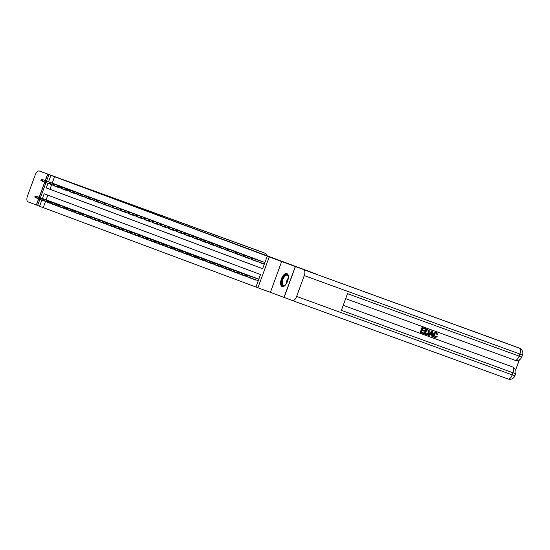 <?xml version="1.0" encoding="UTF-8"?>
<svg xmlns="http://www.w3.org/2000/svg" width="550" height="550" viewBox="0 0 550 550"><rect width="100%" height="100%" fill="white"/><g stroke="black" fill="none" stroke-linecap="round" stroke-linejoin="round"><path stroke-width="0.82" d="M183.232 224.551L164.828 217.814L183.232 224.551M286.859 273.543A6.93 3.307 -70 0 0 286.846 273.536A6.93 3.307 -70 0 0 281.38 278.905A6.93 3.307 -70 0 0 282.102 286.55A6.93 3.307 -70 0 0 282.116 286.557A6.93 3.307 -70 0 0 287.581 281.188A6.93 3.307 -70 0 0 286.859 273.543M196.405 229.508L182.387 224.366L196.405 229.508M514.869 375.815L515.632 373.732A5.328 5.328 0 0 0 512.49 366.905A5.328 4.682 110.5 0 0 512.462 366.898L343.234 305.326L512.462 366.898A5.328 2.544 110 0 1 513.013 372.79L512.249 374.873L514.869 375.815A5.328 5.328 0 0 1 508.042 378.991A5.328 2.544 110 0 1 508.035 378.984L292.421 300.548A5.328 2.544 -70 0 0 296.622 296.429L512.249 374.873A5.328 2.544 110 0 1 508.042 378.991L292.428 300.548A5.328 2.544 -70 0 0 292.421 300.548L283.993 297.399L295.288 266.544L315.411 273.756L47.761 174.157L270.903 257.531L267.238 256.19L269.225 256.933L257.929 287.788L255.942 287.052L260.521 274.539L44.158 193.779L42.439 198.474M295.288 266.544L269.225 256.933M189.028 226.717L170.266 219.842L189.028 226.717M190.822 227.377L176.234 222.069L190.822 227.377M47.761 174.157L45.382 180.647M44.832 182.153L39.284 197.326M38.727 198.832L36.465 205.012L37.634 205.446M257.654 280.782L258.17 280.968L257.757 280.5M256.169 279.923L253.688 279.297L256.073 280.17M252.182 278.472L249.714 277.819L252.106 278.685M248.201 277.028L245.747 276.334L248.139 277.207M244.234 275.543L241.78 274.856L244.166 275.722M240.261 274.065L237.806 273.371L240.199 274.244M236.218 272.779L233.839 271.893L236.294 272.58M232.32 271.102L229.866 270.407L232.258 271.281M228.278 269.816L225.899 268.929L228.353 269.617M224.379 268.132L221.925 267.444L224.317 268.317M220.413 266.654L217.958 265.966L220.344 266.832M216.439 265.169L213.984 264.481L216.377 265.354M212.472 263.691L210.018 263.003L212.403 263.869M208.505 262.206L206.044 261.518L208.436 262.384M204.531 260.728L202.077 260.033L204.469 260.906M200.564 259.243L198.11 258.555L200.496 259.421M196.522 257.964L194.136 257.07L196.591 257.764M192.624 256.279L190.169 255.592L192.555 256.458M188.581 255.001L186.196 254.107L188.65 254.801M184.683 253.316L182.229 252.629L184.614 253.495M180.709 251.838L178.255 251.144L180.647 252.017M176.742 250.353L174.288 249.666L176.674 250.532M172.769 248.875L170.314 248.181L172.707 249.054M168.802 247.39L166.347 246.702L168.733 247.569M164.759 246.104L162.374 245.218L164.835 245.905M160.792 244.626L158.407 243.739L160.861 244.427M156.819 243.141L154.44 242.254L156.894 242.942M152.852 241.663L150.466 240.776L152.921 241.464M148.954 239.979L146.499 239.291L148.885 240.157M144.98 238.501L142.526 237.806L144.918 238.679M141.013 237.016L138.559 236.328L140.944 237.194M137.039 235.538L134.585 234.843L136.978 235.716M133.072 234.053L130.618 233.365L133.004 234.231M129.106 232.574L126.644 231.88L129.037 232.753M125.056 231.289L122.677 230.402L125.132 231.089M121.089 229.811L118.711 228.917L121.165 229.611M117.123 228.326L114.737 227.439L117.191 228.126M113.149 226.841L110.77 225.954L113.224 226.641M109.251 225.163L106.796 224.476L109.189 225.342M105.284 223.678L102.829 222.991L105.215 223.857M101.31 222.2L98.856 221.512L101.248 222.379M97.343 220.715L94.889 220.028L97.274 220.894M93.369 219.237L90.915 218.542L93.308 219.416M89.327 217.951L86.948 217.064L89.402 217.752M85.36 216.473L82.974 215.579L85.436 216.274M81.386 214.988L79.008 214.101L81.462 214.789M77.419 213.51L75.041 212.616L77.495 213.311M73.521 211.826L71.067 211.138L73.459 212.004M69.554 210.347L67.1 209.653L69.486 210.526M65.581 208.863L63.126 208.175L65.519 209.041M61.614 207.377L59.159 206.69L61.545 207.563M57.64 205.899L55.186 205.212L57.578 206.078M53.597 204.614L51.219 203.727L53.673 204.414M56.382 184.683L54.003 183.782M60.349 186.161L57.977 185.261M64.323 187.646L61.944 186.746M68.289 189.131L65.917 188.224M72.263 190.609L69.884 189.709M76.23 192.094L73.858 191.187M80.204 193.572L77.825 192.672M84.184 195.023L81.792 194.15M88.151 196.501L85.766 195.635M92.111 198.021L89.733 197.12M96.085 199.499L93.706 198.598M100.052 200.984L97.673 200.083M104.019 202.462L101.647 201.561M107.993 203.947L105.614 203.046M111.959 205.425L109.588 204.524M115.933 206.91L113.554 206.009M119.914 208.361L117.521 207.488M123.881 209.839L121.495 208.972M127.841 211.358L125.462 210.451M131.814 212.836L129.436 211.936M135.781 214.321L133.403 213.414M139.755 215.799L137.376 214.899M143.722 217.284L141.343 216.384M147.689 218.762L145.317 217.862M151.662 220.248L149.284 219.347M155.629 221.726L153.257 220.825M159.617 223.176L157.224 222.31M163.57 224.689L161.191 223.788M167.544 226.174L165.165 225.273M171.511 227.659L169.132 226.751M175.484 229.137L173.106 228.236M179.451 230.622L177.072 229.714M183.418 232.1L181.046 231.199M187.392 233.585L185.013 232.678M191.359 235.063L188.987 234.163M195.333 236.548L192.954 235.641M199.313 237.992L196.928 237.126M203.273 239.511L200.894 238.611M207.24 240.989L204.861 240.089M211.214 242.474L208.835 241.574M215.181 243.952L212.802 243.052M219.154 245.438L216.776 244.537M223.121 246.916L220.742 246.015M227.088 248.401L224.716 247.5M231.076 249.851L228.683 248.978M235.029 251.364L232.657 250.463M239.002 252.849L236.624 251.941M242.969 254.327L240.597 253.426M246.943 255.812L244.564 254.904M250.91 257.29L248.531 256.389M254.884 258.775L252.505 257.874M258.851 260.253L256.472 259.353M262.824 261.738L260.446 260.837M54.539 176.77L52.216 183.129M51.638 184.704L49.961 189.276L262.673 268.675M53.426 185.371L55.804 186.258M72.277 190.575L57.963 185.371L58.671 185.639L58.128 187.137L57.324 187.048L59.778 187.736M61.359 188.334L63.745 189.221M80.218 193.538L65.897 188.334L66.612 188.602L66.062 190.101L65.264 190.011L67.719 190.699M69.3 191.297L71.686 192.184M73.274 192.782L75.659 193.662M77.241 194.26L79.626 195.147M81.214 195.745L83.593 196.632M85.181 197.223L87.567 198.11M89.203 197.416L88.804 197.271L88.495 198.103L88.894 198.254L89.203 197.416L90.434 197.491L104.032 202.434L89.719 197.223L90.434 197.491L89.884 198.99L89.079 198.901L91.534 199.595M93.122 200.193L95.507 201.073M97.137 200.379L96.745 200.234L96.436 201.066L96.834 201.218L97.137 200.379L98.374 200.454L111.973 205.404L97.659 200.186L98.374 200.454L97.824 201.953L97.02 201.864L99.474 202.558M101.062 203.156L103.448 204.036M105.029 204.634L107.415 205.521M109.003 206.119L111.389 206.999M112.97 207.597L115.356 208.484M116.944 209.083L119.329 209.962M120.911 210.561L123.296 211.447M124.933 210.753L124.534 210.609L124.224 211.441L124.623 211.585L124.933 210.753L126.163 210.829L139.762 215.772L125.448 210.561L126.163 210.829L125.613 212.327L124.809 212.238L127.263 212.926M128.851 213.524L131.237 214.411M132.866 213.716L132.474 213.572L132.165 214.404L132.564 214.555L132.866 213.716L134.104 213.792L147.703 218.735L133.389 213.524L134.104 213.792L133.554 215.291L132.749 215.201L135.204 215.896M136.792 216.487L139.178 217.374M140.807 216.679L140.415 216.535L140.106 217.367L140.504 217.518L140.807 216.679L142.044 216.755L155.643 221.698L141.329 216.487L142.044 216.755L141.494 218.254L140.69 218.164L143.144 218.859M144.733 219.457L147.118 220.337M148.699 220.935L151.085 221.822M152.673 222.42L155.059 223.3M156.64 223.898L159.026 224.785M160.614 225.383L162.993 226.263M164.629 225.576L164.23 225.424L163.928 226.256L164.326 226.407L164.629 225.576L165.866 225.644L179.458 230.594L165.151 225.376L165.866 225.644L165.316 227.143L164.512 227.061L166.966 227.748M168.554 228.346L170.933 229.226M172.569 228.539L172.171 228.387L171.868 229.219L172.267 229.371L172.569 228.539L173.807 228.607L187.399 233.558L173.092 228.339L173.807 228.607L173.257 230.113L172.453 230.024L174.907 230.711M176.495 231.309L178.874 232.189M180.462 232.788L182.847 233.674M184.429 234.272L186.814 235.159M188.403 235.751L190.788 236.637M192.369 237.236L194.755 238.123M196.391 237.428L195.992 237.277L195.69 238.116L196.082 238.26L196.391 237.428L197.622 237.497L211.221 242.447L196.907 237.236L197.622 237.497L197.072 239.002L196.268 238.913L198.729 239.601M200.31 240.199L202.696 241.086M204.332 240.391L203.933 240.24L203.631 241.079L204.022 241.223L204.332 240.391L205.562 240.46L219.161 245.41L204.847 240.199L205.562 240.46L205.012 241.966L204.208 241.876L206.663 242.564M208.251 243.162L210.636 244.049M212.272 243.354L211.874 243.203L211.564 244.042L211.963 244.186L212.272 243.354L213.503 243.43L227.102 248.373L212.788 243.162L213.503 243.43L212.953 244.929L212.149 244.839L214.603 245.527M216.191 246.125L218.577 247.012M220.165 247.61L222.544 248.49M224.132 249.088L226.518 249.975M228.099 250.573L230.484 251.453M232.072 252.051L234.458 252.938M236.087 252.244L235.696 252.099L235.386 252.931L235.785 253.083L236.087 252.244L237.325 252.319L250.924 257.262L236.61 252.051L237.325 252.319L236.775 253.818L235.971 253.729L238.425 254.416M240.013 255.014L242.399 255.901M244.028 255.207L243.629 255.062L243.327 255.894L243.726 256.046L244.028 255.207L245.266 255.282L258.864 260.226L244.551 255.014L245.266 255.282L244.716 256.781L243.911 256.692L246.366 257.386M247.954 257.984L250.333 258.864M264.928 262.501L252.491 257.978L253.206 258.246L252.656 259.744L251.852 259.655L254.306 260.349M255.901 260.927L258.287 261.793M259.882 262.377L262.268 263.244M263.863 263.821L264.275 264.296M264.413 262.316L265.038 262.212M45.533 201.383L43.251 207.625L255.956 287.018M47.816 195.147L46.111 199.808M46.97 200.613L46.667 201.444L47.059 201.596L47.369 200.764L46.97 200.613L48.599 200.833L48.049 202.331L47.245 202.249L49.699 202.936M47.898 200.461L50.277 201.362M51.872 201.939L54.251 202.847M55.839 203.424L58.218 204.325M59.812 204.903L62.191 205.81M63.779 206.387L66.158 207.288M67.753 207.866L56.54 203.796L55.99 205.301L59.194 206.463M71.72 209.351L60.514 205.281L59.964 206.779L63.161 207.941M75.041 212.616L79.042 213.874M75.694 210.836L78.066 211.736M79.661 212.314L82.039 213.214M82.974 215.579L86.983 216.837M83.634 213.799L86.006 214.699M87.601 215.277L89.98 216.178M91.568 216.762L93.947 217.663M95.542 218.24L97.921 219.141M99.509 219.725L101.887 220.626M103.483 221.203L92.269 217.133L91.719 218.632L94.923 219.801M107.449 222.688L96.243 218.618L95.693 220.117L98.89 221.279M111.423 224.166L113.795 225.074M114.737 227.439L118.738 228.69M115.39 225.651L117.769 226.552M119.364 227.129L121.736 228.037M122.677 230.402L126.679 231.653M123.331 228.614L125.709 229.515M127.297 230.093L129.676 231M131.271 231.577L133.65 232.478M135.238 233.062L137.617 233.963M139.212 234.541L141.591 235.441M143.179 236.026L145.558 236.926M146.499 239.291L150.501 240.542M147.153 237.504L135.939 233.434L135.389 234.933L138.593 236.101M151.119 238.989L153.498 239.889M154.44 242.254L158.441 243.506M155.093 240.467L157.465 241.374M159.06 241.952L161.439 242.853M162.374 245.218L166.382 246.469M163.034 243.43L165.406 244.337M167.001 244.915L169.379 245.816M170.968 246.393L173.346 247.301M174.941 247.878L177.32 248.779M178.908 249.356L167.702 245.286L167.152 246.792L170.349 247.954M182.882 250.841L185.261 251.742M186.196 254.107L190.204 255.365M186.849 252.326L189.228 253.227M190.822 253.804L193.194 254.705M194.136 257.07L198.144 258.328M194.789 255.289L197.168 256.19M198.763 256.768L201.135 257.668M202.73 258.252L205.109 259.153M206.704 259.731L209.076 260.631M210.671 261.216L213.049 262.116M214.637 262.694L217.016 263.601M218.611 264.179L207.398 260.109L206.848 261.607L210.052 262.769M222.578 265.657L224.957 266.564M225.899 268.929L229.9 270.181M226.552 267.142L228.931 268.043M230.519 268.62L232.897 269.528M233.839 271.893L237.841 273.144M234.492 270.105L236.864 271.006M238.459 271.59L240.838 272.491M242.433 273.068L244.805 273.969M246.4 274.553L248.779 275.454M250.374 276.031L252.746 276.932M254.341 277.516L243.127 273.439L242.577 274.945L245.781 276.107M258.308 278.994L258.933 278.891M281.689 261.47L270.401 292.325L283.993 297.399M270.401 292.325L257.929 287.788M43.251 207.625L37.599 205.549L39.889 199.286M47.981 183.336L46.296 187.942L262.659 268.702L267.238 256.19M50.875 175.436L48.544 181.796M40.453 197.752L45.994 182.607M46.557 181.067L48.888 174.694M41.876 200.014L39.579 206.291M49.961 189.276L46.296 187.942M47.245 202.249L49.638 203.115M53.35 185.563L55.742 186.436M57.324 187.048L59.709 187.914M61.291 188.533L63.683 189.399M65.264 190.011L67.65 190.884M69.231 191.496L71.624 192.363M73.198 192.974L75.591 193.847M77.172 194.459L79.558 195.326M81.139 195.938L83.531 196.811M85.112 197.423L87.498 198.289M89.079 198.901L91.472 199.774M93.053 200.386L95.439 201.252M97.02 201.864L99.412 202.737M100.994 203.349L103.379 204.215M104.961 204.827L107.353 205.7M108.934 206.312L111.32 207.178M112.901 207.797L115.294 208.663M116.868 209.275L119.261 210.148M120.842 210.76L123.228 211.626M124.809 212.238L127.201 213.111M128.782 213.723L131.168 214.589M132.749 215.201L135.142 216.074M136.723 216.686L139.109 217.553M140.69 218.164L143.083 219.038M144.664 219.649L147.049 220.516M148.631 221.127L151.023 222.001M152.597 222.613L154.99 223.479M156.571 224.091L158.957 224.964M160.538 225.576L162.931 226.442M164.512 227.061L166.897 227.927M168.479 228.539L170.871 229.405M172.453 230.024L174.838 230.89M176.419 231.502L178.812 232.375M180.393 232.987L182.779 233.853M184.36 234.465L186.752 235.338M188.334 235.95L190.719 236.816M192.301 237.428L194.693 238.301M196.268 238.913L198.66 239.779M200.241 240.391L202.627 241.264M204.208 241.876L206.601 242.742M208.182 243.354L210.567 244.228M212.149 244.839L214.541 245.706M216.123 246.317L218.508 247.191M220.089 247.803L222.482 248.669M224.063 249.288L226.449 250.154M228.03 250.766L230.423 251.639M232.004 252.251L234.389 253.117M235.971 253.729L238.363 254.602M239.938 255.214L242.33 256.08M243.911 256.692L246.297 257.565M247.878 258.177L250.271 259.043M251.852 259.655L254.238 260.528M255.819 261.14L258.211 262.006M259.793 262.618L262.178 263.491M263.759 264.103L264.275 264.289M184.181 224.909L171.731 220.378L184.181 224.909M190.094 227.136L184.573 225.108L190.094 227.136M35.062 196.164L34.753 197.003L35.152 197.147L35.454 196.316L35.062 196.164L36.692 196.391L36.142 197.89L39.339 199.052M35.454 196.316L50.291 201.334L35.977 196.123M35.152 197.147L36.142 197.89L34.753 197.003M41.559 179.637L41.161 179.486L40.858 180.324L41.257 180.469L41.559 179.637L42.797 179.706L42.082 179.444L56.396 184.649M56.389 184.656L42.797 179.706L42.247 181.211L45.444 182.373M41.257 180.469L42.247 181.211L40.858 180.324M42.082 179.444L41.161 179.486M285.299 285.141A5.995 2.86 110 0 1 284.804 285.526A5.995 2.86 110 0 1 284.625 285.636A5.995 2.86 110 0 1 281.717 282.212A5.995 2.86 110 0 1 285.512 274.883A5.995 2.86 110 0 1 288.248 276.059A5.995 2.86 110 0 1 288.379 276.671M288.31 276.293A5.548 2.647 -70 0 0 287.334 275.179A5.548 2.647 -70 0 0 285.849 275.419A5.548 2.647 -70 0 0 282.542 280.857A5.548 2.647 -70 0 0 283.539 285.608A5.548 2.647 -70 0 0 285.003 285.381M287.231 273.735A6.882 3.286 -70 0 0 285.581 274.093A6.882 3.286 -70 0 0 281.524 280.637A6.882 3.286 -70 0 0 282.528 286.646M47.637 174.109L264.158 252.89A5.328 4.682 110.5 0 0 264.158 252.89L39.346 171.016L47.637 174.109L45.265 180.599M39.346 171.016A5.328 2.544 -70 0 0 39.332 171.009A5.328 2.544 -70 0 0 35.131 175.127L27.5 195.979A5.328 2.544 -70 0 0 28.05 201.871L36.465 205.012M44.715 182.105L39.16 197.278M38.61 198.784L36.348 204.964M266.778 255.606A5.328 4.682 110.5 0 0 264.186 252.897L255.001 249.466A5.328 4.682 -69.5 0 1 255.028 249.48M434.706 337.074L436.397 336.27L437.277 336.779L434.555 337.673C433.256 337.047 432.891 335.933 433.469 334.331C434.06 332.805 435.043 332.207 436.418 332.537L437.903 334.73L436.906 334.538L436.178 333.107M428.416 335.369L431.681 330.887L432.699 331.258L432.609 336.896L431.956 336.662L432.018 334.936L430.141 334.256L429.076 335.61L428.416 335.369L431.998 331.004L432.699 331.258M431.956 336.662L431.702 334.819M420.241 332.393L422.07 327.387L425.494 328.639L425.281 329.216L422.799 328.316L422.235 329.849L424.545 330.694L424.339 331.272L422.022 330.426L421.389 332.159L423.981 333.107L423.775 333.685L420.241 332.393M515.618 370.033L519.344 359.865M424.621 333.988L426.449 328.989L429.213 330.481L429.158 332.778C428.574 334.379 427.591 334.971 426.195 334.565L424.304 333.871L426.133 328.866L427.763 329.464M296.622 296.429L304.253 275.577A5.328 2.544 -70 0 0 303.703 269.686L510.139 344.699A5.328 4.682 -69.5 0 1 510.166 344.712A5.328 4.682 -69.5 0 1 510.201 344.726M303.703 269.686L519.331 348.129A5.328 2.544 110 0 1 519.881 354.021L519.118 356.111L347.497 293.673L341.392 310.351L515.632 373.732M284.116 297.447L295.405 266.592M421.389 332.159L423.981 333.107M422.235 329.849L424.545 330.694M420.558 332.516L422.07 327.387M422.386 327.511L425.494 328.639M425.453 333.637L427.529 333.994L428.539 332.537L428.443 330.481L426.862 329.787L425.453 333.637L427.212 333.877L428.223 332.42L428.127 330.364L427.433 329.993M431.496 332.523L430.54 333.747L432.039 334.29L432.135 331.712L431.496 332.523M430.54 333.74L431.723 334.173L431.819 331.588M437.229 334.654L436.494 333.224L434.404 334.668L435.022 337.198L436.721 336.394M434.871 337.796C433.572 337.164 433.207 336.05 433.785 334.448L433.469 334.331M433.785 334.448C434.376 332.922 435.359 332.324 436.741 332.654M39.029 197.649L38.727 198.481L39.119 198.633L39.428 197.801L39.029 197.649L40.659 197.869L40.109 199.368L43.312 200.537M39.428 197.801L54.258 202.819L39.944 197.601M39.119 198.633L38.727 198.481M42.996 199.127L42.694 199.966L43.093 200.111L43.395 199.279L42.996 199.127L44.633 199.354L44.083 200.853L47.279 202.015M43.395 199.279L58.231 204.298L43.918 199.086M43.093 200.111L44.083 200.853L42.694 199.966M47.059 201.596L51.253 203.5M47.369 200.764L62.198 205.782L47.884 200.564M46.667 201.444L47.334 202.07M50.937 202.097L50.634 202.929L51.033 203.074L51.336 202.242L50.937 202.097L52.573 202.317L52.023 203.816L55.22 204.978M51.336 202.242L66.165 207.261L51.858 202.049M51.033 203.074L52.023 203.816L50.634 202.929M45.533 181.115L45.134 180.971L44.825 181.803L45.224 181.954L45.533 181.115L46.764 181.191L46.049 180.923L60.362 186.134L46.764 181.191L46.214 182.689L49.417 183.858M45.224 181.954L46.214 182.689L45.499 182.428L44.825 181.803M46.049 180.923L45.134 180.971M49.5 182.6L49.101 182.449L48.799 183.288L49.198 183.432L49.5 182.6L50.737 182.676L50.023 182.407L64.336 187.612M64.329 187.619L50.737 182.676L50.188 184.174L53.384 185.336M49.198 183.432L50.188 184.174L48.799 183.288M50.023 182.407L49.101 182.449M53.467 184.085L53.075 183.934L52.766 184.766L53.164 184.917L53.467 184.085L54.704 184.154L53.989 183.886L68.303 189.097L54.704 184.154L54.154 185.653L57.358 186.821M53.164 184.917L54.154 185.653L53.439 185.391L52.766 184.766M53.989 183.886L53.075 183.934M57.138 186.395L57.441 185.563L57.042 185.412L56.739 186.251L61.325 188.299M57.441 185.563L72.27 190.582M57.413 186.869L56.739 186.251M57.963 185.371L57.042 185.412M54.911 203.576L54.601 204.407L55 204.559L55.309 203.727L54.911 203.576L55.825 203.528L70.139 208.739M55.825 203.528L56.54 203.796L55.309 203.727M55 204.559L55.99 205.301L55.275 205.033L54.601 204.407M61.407 187.048L61.016 186.897L60.706 187.729L61.105 187.88L61.407 187.048L62.645 187.117L61.93 186.849L76.244 192.06L62.645 187.117L62.095 188.616L65.299 189.784M61.105 187.88L62.095 188.616L61.38 188.354L60.706 187.729M61.93 186.849L61.016 186.897M58.877 205.061L58.575 205.893L58.974 206.037L59.276 205.205L58.877 205.061L59.799 205.012L74.112 210.217M59.799 205.012L60.514 205.281L59.276 205.205M58.974 206.037L59.964 206.779L58.575 205.893M65.072 189.358L65.381 188.526L64.983 188.382L64.68 189.214L69.266 191.262M65.381 188.526L80.211 193.545M65.354 189.833L64.68 189.214M65.897 188.334L64.983 188.382M62.851 206.539L62.542 207.371L62.941 207.522L63.243 206.69L62.851 206.539L64.481 206.759L63.931 208.264L67.134 209.426M63.243 206.69L78.079 211.709L63.766 206.491M62.941 207.522L63.931 208.264L63.216 207.996L62.542 207.371M69.348 190.011L68.956 189.86L68.647 190.692L69.046 190.843L69.348 190.011L70.586 190.08L70.036 191.586L73.233 192.748M69.046 190.843L70.036 191.586L69.321 191.317L68.647 190.692M69.871 189.812L68.956 189.86M66.818 208.024L66.516 208.856L66.914 209.007L67.217 208.168L66.818 208.024L68.448 208.244L67.904 209.742L71.101 210.911M67.217 208.168L82.046 213.187L67.733 207.976M66.914 209.007L66.516 208.856M73.322 191.489L72.923 191.345L72.621 192.177L73.013 192.321L73.322 191.489L74.552 191.565L74.002 193.064L77.206 194.226M73.013 192.321L74.002 193.064L72.621 192.177M73.838 191.297L72.923 191.345M70.792 209.502L70.483 210.341L70.881 210.485L71.184 209.653L70.792 209.502L72.421 209.722L71.871 211.228L75.068 212.389M71.184 209.653L86.02 214.672L71.706 209.461M70.881 210.485L71.871 211.228L70.483 210.341M77.289 192.974L76.89 192.823L76.588 193.655L76.986 193.806L77.289 192.974L78.526 193.043L77.811 192.775L92.125 197.986L78.526 193.043L77.976 194.549L81.173 195.711M76.986 193.806L77.976 194.549L77.261 194.281L76.588 193.655M77.811 192.775L76.89 192.823M75.157 211.131L89.987 216.15L75.673 210.939L76.388 211.207L75.838 212.706L74.848 211.97L75.157 211.131L74.759 210.987L74.456 211.819L74.848 211.97M74.759 210.987L75.673 210.939M74.456 211.819L75.123 212.438M81.263 194.452L80.864 194.308L80.554 195.14L80.953 195.291L81.263 194.452L82.493 194.528L81.778 194.26L96.092 199.464L82.493 194.528L81.943 196.027L85.147 197.196M80.953 195.291L80.554 195.14M81.778 194.26L80.864 194.308M78.733 212.465L78.423 213.304L78.822 213.448L79.124 212.616L78.733 212.465L80.362 212.685L79.812 214.191L83.009 215.353M79.124 212.616L93.961 217.635L79.647 212.424M78.822 213.448L79.812 214.191L78.423 213.304M85.229 195.938L84.831 195.786L84.528 196.625L84.927 196.769L85.229 195.938L86.467 196.006L85.752 195.745L100.066 200.949L86.467 196.006L85.917 197.512L89.114 198.674M84.927 196.769L85.917 197.512L84.528 196.625M85.752 195.745L84.831 195.786M83.098 214.094L97.927 219.12L83.614 213.902L84.329 214.17L83.779 215.669L82.789 214.933L83.098 214.094L82.699 213.95L82.397 214.782L82.789 214.933M82.699 213.95L83.614 213.902M82.397 214.782L83.064 215.407M88.894 198.254L93.088 200.159M89.169 198.722L88.495 198.103M89.719 197.223L88.804 197.271M86.666 215.428L86.364 216.267L86.763 216.411L87.065 215.579L86.666 215.428L88.302 215.655L87.752 217.154L90.949 218.316M87.065 215.579L101.901 220.598L87.588 215.387M86.763 216.411L87.752 217.154L86.364 216.267M93.17 198.901L92.771 198.749L92.469 199.588L92.868 199.732L93.17 198.901L94.407 198.969L93.692 198.708L108.006 203.913L94.407 198.969L93.858 200.475L97.054 201.637M92.868 199.732L93.858 200.475L92.469 199.588M93.692 198.708L92.771 198.749M90.64 216.913L90.331 217.745L90.729 217.896L91.039 217.058L90.64 216.913L91.554 216.865L105.868 222.076M91.554 216.865L92.269 217.133L91.039 217.058M90.729 217.896L91.719 218.632L91.004 218.371L90.331 217.745M96.834 201.218L101.028 203.122M97.109 201.692L96.436 201.066M97.659 200.186L96.745 200.234M94.607 218.391L94.304 219.23L94.703 219.374L95.006 218.542L94.607 218.391L95.528 218.35L109.842 223.554M95.528 218.35L96.243 218.618L95.006 218.542M94.703 219.374L95.693 220.117L94.304 219.23M101.111 201.864L100.712 201.712L100.409 202.551L100.801 202.696L101.111 201.864L102.341 201.939L101.626 201.671L115.947 206.876L102.341 201.939L101.798 203.438L104.995 204.6M100.801 202.696L101.798 203.438L100.409 202.551M101.626 201.671L100.712 201.712M98.581 219.876L98.271 220.708L98.67 220.859L98.979 220.028L98.581 219.876L100.21 220.096L99.66 221.595L102.864 222.764M98.979 220.028L113.809 225.046L99.495 219.828M98.67 220.859L99.66 221.595L98.945 221.334L98.271 220.708M105.078 203.342L104.686 203.197L104.376 204.029L104.775 204.181L105.078 203.342L106.315 203.417L105.765 204.916L108.962 206.085M104.775 204.181L105.765 204.916L105.05 204.655L104.376 204.029M105.6 203.149L104.686 203.197M102.547 221.361L102.245 222.193L102.644 222.337L102.946 221.506L102.547 221.361L104.184 221.581L103.634 223.08L106.831 224.242M102.946 221.506L117.776 226.524L103.469 221.313M102.644 222.337L103.634 223.08L102.245 222.193M109.051 204.827L108.652 204.676L108.35 205.514L108.742 205.659L109.051 204.827L110.282 204.903L109.732 206.401L112.936 207.563M108.742 205.659L109.732 206.401L108.35 205.514M109.567 204.634L108.652 204.676M106.521 222.839L106.212 223.671L106.611 223.822L106.913 222.991L106.521 222.839L108.151 223.059L107.601 224.565L110.804 225.727M106.913 222.991L121.749 228.009L107.436 222.791M106.611 223.822L107.601 224.565L106.886 224.297L106.212 223.671M113.018 206.312L112.619 206.161L112.317 206.992L112.716 207.144L113.018 206.312L114.256 206.381L113.541 206.113L127.854 211.324L114.256 206.381L113.706 207.879L116.902 209.048M112.716 207.144L113.706 207.879L112.991 207.618L112.317 206.992M113.541 206.113L112.619 206.161M110.488 224.324L110.186 225.156L110.578 225.301L110.887 224.469L110.488 224.324L112.118 224.544L111.574 226.043L114.771 227.205M110.887 224.469L125.716 229.488L111.402 224.276M110.578 225.301L111.574 226.043L110.186 225.156M116.992 207.79L116.593 207.646L116.291 208.478L116.683 208.622L116.992 207.79L118.223 207.866L117.507 207.597L131.821 212.802L118.223 207.866L117.672 209.364L120.876 210.526M116.683 208.622L117.672 209.364L116.291 208.478M117.507 207.597L116.593 207.646M114.854 225.954L129.69 230.972L115.376 225.754L116.091 226.022L115.541 227.528L114.551 226.786L114.854 225.954L114.462 225.803L114.152 226.634L114.551 226.786M114.462 225.803L115.376 225.754M114.152 226.634L114.826 227.26M120.959 209.275L120.56 209.124L120.257 209.956L120.656 210.107L120.959 209.275L122.196 209.344L121.481 209.076L135.795 214.287L122.196 209.344L121.646 210.849L124.843 212.011M120.656 210.107L121.646 210.849L120.931 210.581L120.257 209.956M121.481 209.076L120.56 209.124M118.429 227.288L118.126 228.119L118.518 228.271L118.828 227.432L118.429 227.288L120.058 227.508L119.508 229.006L122.712 230.168M118.828 227.432L133.657 232.451L119.343 227.239M118.518 228.271L118.126 228.119M124.623 211.585L128.817 213.489M124.898 212.059L124.224 211.441M125.448 210.561L124.534 210.609M122.794 228.917L137.631 233.936L123.317 228.724L124.032 228.986L123.482 230.491L122.492 229.749L122.794 228.917L122.396 228.766L122.093 229.604L122.492 229.749M122.396 228.766L123.317 228.724M122.093 229.604L122.767 230.223M128.899 212.238L128.501 212.087L128.198 212.919L128.597 213.07L128.899 212.238L130.137 212.307L129.422 212.039L143.736 217.25L130.137 212.307L129.587 213.812L132.784 214.974M128.597 213.07L129.587 213.812L128.872 213.544L128.198 212.919M129.422 212.039L128.501 212.087M126.369 230.251L126.067 231.083L126.459 231.234L126.768 230.395L126.369 230.251L127.999 230.471L127.449 231.969L130.653 233.138M126.768 230.395L141.597 235.414L127.284 230.202M126.459 231.234L126.067 231.083M132.564 214.555L136.757 216.459M132.839 215.022L132.165 214.404M133.389 213.524L132.474 213.572M130.336 231.729L130.034 232.567L130.433 232.712L130.735 231.88L130.336 231.729L131.972 231.949L131.422 233.454L134.619 234.616M130.735 231.88L145.571 236.899M131.257 231.688L145.571 236.892M130.433 232.712L131.422 233.454L130.034 232.567M136.84 215.201L136.441 215.05L136.139 215.889L136.537 216.033L136.84 215.201L138.071 215.27L137.363 215.009L151.676 220.213L138.071 215.27L137.528 216.776L140.724 217.938M136.537 216.033L137.528 216.776L136.139 215.889M137.363 215.009L136.441 215.05M134.31 233.214L134.001 234.046L134.399 234.197L134.709 233.358L134.31 233.214L135.224 233.166L149.538 238.377M135.224 233.166L135.939 233.434L134.709 233.358M134.399 234.197L134.001 234.046M138.277 234.692L137.974 235.531L138.373 235.675L138.676 234.843L138.277 234.692L139.913 234.912L139.363 236.417L142.56 237.579M138.676 234.843L153.505 239.862L139.198 234.651M138.373 235.675L139.363 236.417L137.974 235.531M142.251 236.177L141.941 237.009L142.34 237.16L142.642 236.321L142.251 236.177L143.88 236.397L143.33 237.896L146.534 239.064M142.642 236.321L157.479 241.347L143.165 236.129M142.34 237.16L143.33 237.896L142.615 237.634L141.941 237.009M140.504 217.518L144.698 219.423M140.779 217.986L140.106 217.367M141.329 216.487L140.415 216.535M144.781 218.164L144.382 218.013L144.079 218.852L144.471 218.996L144.781 218.164L146.011 218.233L145.461 219.739L148.665 220.901M144.471 218.996L145.461 219.739L144.079 218.852M145.296 217.972L144.382 218.013M148.748 219.643L148.356 219.498L148.046 220.33L148.445 220.481L148.748 219.643L149.985 219.718L149.27 219.45L163.584 224.661L149.985 219.718L149.435 221.217L152.632 222.386M148.445 220.481L148.046 220.33M149.27 219.45L148.356 219.498M146.616 237.806L161.446 242.825L147.139 237.614L147.847 237.882L147.304 239.381L146.314 238.638L146.616 237.806L146.218 237.655L145.915 238.494L146.314 238.638M146.218 237.655L147.139 237.614M145.915 238.494L146.589 239.113M152.721 221.127L152.322 220.976L152.02 221.815L152.412 221.959L152.721 221.127L153.952 221.196L153.237 220.935L167.551 226.139L153.952 221.196L153.402 222.702L156.606 223.864M152.412 221.959L153.402 222.702L152.02 221.815M153.237 220.935L152.322 220.976M150.191 239.14L149.882 239.972L150.281 240.123L150.583 239.291L150.191 239.14L151.821 239.36L151.271 240.859L154.474 242.028M150.583 239.291L165.419 244.31L151.106 239.092M150.281 240.123L151.271 240.859L150.556 240.597L149.882 239.972M156.688 222.606L156.289 222.461L155.987 223.293L156.386 223.444L156.688 222.606L157.926 222.681L157.211 222.413L171.524 227.624L157.926 222.681L157.376 224.18L160.572 225.349M156.386 223.444L157.376 224.18L156.661 223.919L155.987 223.293M157.211 222.413L156.289 222.461M154.557 240.769L169.386 245.788L155.072 240.577L155.787 240.845L155.238 242.344L154.248 241.601L154.557 240.769L154.158 240.625L153.856 241.457L154.248 241.601M154.158 240.625L155.072 240.577M153.856 241.457L154.529 242.076M160.662 224.091L160.263 223.939L159.961 224.778L160.353 224.923L160.662 224.091L161.892 224.166L161.178 223.898L175.491 229.103L161.892 224.166L161.343 225.665L164.546 226.827M160.353 224.923L161.343 225.665L159.961 224.778M161.178 223.898L160.263 223.939M158.132 242.103L157.822 242.935L158.221 243.086L158.524 242.254L158.132 242.103L159.761 242.323L159.211 243.829L162.408 244.991M158.524 242.254L173.36 247.273L159.046 242.055M158.221 243.086L159.211 243.829L158.496 243.561L157.822 242.935M164.326 226.407L168.513 228.312M164.601 226.882L163.928 226.256M165.151 225.376L164.23 225.424M162.498 243.732L177.327 248.751L163.013 243.54L163.728 243.808L163.178 245.307L162.188 244.564L162.498 243.732L162.099 243.588L161.796 244.42L162.188 244.564M162.099 243.588L163.013 243.54M161.796 244.42L162.463 245.039M168.603 227.054L168.204 226.909L167.894 227.741L168.293 227.886L168.603 227.054L169.833 227.129L169.118 226.861L183.432 232.066L169.833 227.129L169.283 228.628L172.487 229.79M168.293 227.886L169.283 228.628L167.894 227.741M169.118 226.861L168.204 226.909M166.066 245.066L165.763 245.898L166.162 246.049L166.464 245.218L166.066 245.066L166.987 245.018L181.301 250.229M166.987 245.018L167.702 245.286L166.464 245.218M166.162 246.049L167.152 246.792L166.437 246.524L165.763 245.898M172.267 229.371L176.454 231.275M172.542 229.845L171.868 229.219M173.092 228.339L172.171 228.387M170.039 246.551L169.737 247.383L170.129 247.534L170.438 246.696L170.039 246.551L171.669 246.771L171.119 248.27L174.322 249.432M170.438 246.696L185.268 251.714M170.954 246.503L185.268 251.708M170.129 247.534L169.737 247.383M176.536 230.017L176.144 229.873L175.835 230.704L176.234 230.849L176.536 230.017L177.774 230.093L177.059 229.824L191.373 235.029L177.774 230.093L177.224 231.591L180.428 232.753M176.234 230.849L177.224 231.591L175.835 230.704M177.059 229.824L176.144 229.873M174.006 248.029L173.704 248.868L174.103 249.012L174.405 248.181L174.006 248.029L175.642 248.249L175.093 249.755L178.289 250.917M174.405 248.181L189.234 253.199L174.928 247.988M174.103 249.012L175.093 249.755L173.704 248.868M180.51 231.502L180.111 231.351L179.809 232.183L180.208 232.334L180.51 231.502L181.741 231.571L181.032 231.303L195.346 236.514M195.339 236.521L181.741 231.571L181.197 233.076L184.394 234.238M180.208 232.334L181.197 233.076L180.482 232.808L179.809 232.183M181.032 231.303L180.111 231.351M177.98 249.514L177.671 250.346L178.069 250.498L178.379 249.659L177.98 249.514L179.609 249.734L179.059 251.233L182.263 252.402M178.379 249.659L193.208 254.678L178.894 249.466M178.069 250.498L177.671 250.346M184.477 232.98L184.085 232.836L183.776 233.667L184.174 233.819L184.477 232.98L185.714 233.056L185.164 234.554L188.368 235.716M184.174 233.819L183.776 233.667M184.999 232.788L184.085 232.836M181.947 250.992L181.644 251.831L182.043 251.976L182.346 251.144L181.947 250.992L183.583 251.212L183.033 252.718L186.23 253.88M182.346 251.144L197.175 256.163L182.868 250.951M182.043 251.976L183.033 252.718L181.644 251.831M188.451 234.465L188.052 234.314L187.749 235.153L188.141 235.297L188.451 234.465L189.681 234.534L188.966 234.272L203.287 239.477L189.681 234.534L189.131 236.039L192.335 237.201M188.141 235.297L189.131 236.039L187.749 235.153M188.966 234.272L188.052 234.314M186.312 252.622L201.149 257.641L186.835 252.429L187.55 252.697L187 254.196L186.01 253.461L186.312 252.622L185.921 252.478L185.611 253.309L186.01 253.461M185.921 252.478L186.835 252.429M185.611 253.309L186.285 253.928M192.417 235.943L192.026 235.799L191.716 236.631L192.115 236.782L192.417 235.943L193.655 236.019L192.94 235.751L207.254 240.962L193.655 236.019L193.105 237.518L196.302 238.686M192.115 236.782L191.716 236.631M192.94 235.751L192.026 235.799M189.887 253.956L189.585 254.794L189.984 254.939L190.286 254.107L189.887 253.956L191.517 254.176L190.974 255.681L194.171 256.843M190.286 254.107L205.116 259.126L190.809 253.914M189.984 254.939L190.974 255.681L189.585 254.794M196.082 238.26L200.276 240.164M196.357 238.734L195.69 238.116M196.907 237.236L195.992 237.277M194.253 255.585L209.089 260.611L194.776 255.393L195.491 255.661L194.941 257.159L193.951 256.424L194.253 255.585L193.861 255.441L193.552 256.272L193.951 256.424M193.861 255.441L194.776 255.393M193.552 256.272L194.226 256.898M200.358 238.906L199.959 238.762L199.657 239.594L200.056 239.745L200.358 238.906L201.596 238.982L200.881 238.714L215.194 243.925L201.596 238.982L201.046 240.481L204.242 241.649M200.056 239.745L199.657 239.594M200.881 238.714L199.959 238.762M197.828 256.919L197.526 257.757L197.917 257.902L198.227 257.07L197.828 256.919L199.458 257.146L198.907 258.644L202.111 259.806M198.227 257.07L213.056 262.089L198.742 256.877M197.917 257.902L198.907 258.644L197.526 257.757M204.022 241.223L208.216 243.127M204.298 241.697L203.631 241.079M204.847 240.199L203.933 240.24M201.802 258.404L201.492 259.236L201.891 259.387L202.194 258.555L201.802 258.404L203.431 258.624L202.881 260.123L206.078 261.291M202.194 258.555L217.03 263.574M202.716 258.356L217.03 263.567M201.891 259.387L202.881 260.123L202.166 259.861L201.492 259.236M208.299 241.869L207.9 241.725L207.597 242.557L207.996 242.708L208.299 241.869L209.536 241.945L208.821 241.677L223.135 246.888L209.536 241.945L208.986 243.444L212.183 244.613M207.996 242.708L208.986 243.444L208.271 243.183L207.597 242.557M208.821 241.677L207.9 241.725M205.769 259.889L205.466 260.721L205.858 260.865L206.167 260.033L205.769 259.889L206.683 259.841L220.997 265.045M206.683 259.841L207.398 260.109L206.167 260.033M205.858 260.865L206.848 261.607L205.466 260.721M211.963 244.186L216.157 246.091M212.238 244.661L211.564 244.042M212.788 243.162L211.874 243.203M209.736 261.367L209.433 262.199L209.832 262.35L210.134 261.518L209.736 261.367L211.372 261.587L210.822 263.086L214.019 264.254M210.134 261.518L224.971 266.537L210.657 261.319M209.832 262.35L210.822 263.086L210.107 262.824L209.433 262.199M216.239 244.839L215.841 244.688L215.538 245.52L215.937 245.671L216.239 244.839L217.477 244.908L216.927 246.407L220.124 247.576M215.937 245.671L216.927 246.407L216.212 246.146L215.538 245.52M216.762 244.64L215.841 244.688M213.709 262.852L213.4 263.684L213.799 263.828L214.108 262.996L213.709 262.852L215.339 263.072L214.789 264.571L217.992 265.732M214.108 262.996L228.938 268.015L214.624 262.804M213.799 263.828L214.789 264.571L213.4 263.684M220.206 246.317L219.814 246.173L219.505 247.005L219.904 247.149L220.206 246.317L221.444 246.393L220.729 246.125L235.042 251.329M235.042 251.336L221.444 246.393L220.894 247.892L224.097 249.054M219.904 247.149L220.894 247.892L219.505 247.005M220.729 246.125L219.814 246.173M217.676 264.33L217.374 265.162L217.772 265.313L218.075 264.481L217.676 264.33L219.312 264.55L218.762 266.056L221.959 267.218M218.075 264.481L232.904 269.5M218.597 264.282L232.911 269.493M217.772 265.313L218.762 266.056L218.048 265.788L217.374 265.162M224.18 247.803L223.781 247.651L223.479 248.483L223.877 248.634L224.18 247.803L225.411 247.871L224.696 247.603L239.016 252.814L225.411 247.871L224.867 249.37L228.064 250.539M223.877 248.634L224.867 249.37L224.153 249.109L223.479 248.483M224.696 247.603L223.781 247.651M221.65 265.815L221.341 266.647L221.739 266.798L222.049 265.959L221.65 265.815L223.279 266.035L222.729 267.534L225.933 268.696M222.049 265.959L236.878 270.978L222.564 265.767M221.739 266.798L221.341 266.647M228.147 249.281L227.755 249.136L227.446 249.968L227.844 250.113L228.147 249.281L229.384 249.356L228.669 249.088L242.983 254.292L229.384 249.356L228.834 250.855L232.031 252.017M227.844 250.113L228.834 250.855L227.446 249.968M228.669 249.088L227.755 249.136M225.617 267.293L225.314 268.125L225.713 268.276L226.016 267.444L225.617 267.293L226.538 267.245L240.845 272.463M226.016 267.444L227.253 267.513L226.703 269.019L225.713 268.276M226.538 267.245L240.852 272.456M225.314 268.125L225.988 268.751M232.121 250.766L231.722 250.614L231.419 251.446L231.811 251.597L232.121 250.766L233.351 250.834L232.636 250.566L246.95 255.778L233.351 250.834L232.801 252.34L236.005 253.502M231.811 251.597L231.419 251.446M232.636 250.566L231.722 250.614M229.591 268.778L229.281 269.61L229.68 269.761L229.982 268.923L229.591 268.778L231.22 268.998L230.67 270.497L233.874 271.666M229.982 268.923L244.819 273.941L230.505 268.73M229.68 269.761L229.281 269.61M235.785 253.083L239.972 254.98M236.06 253.55L235.386 252.931M236.61 252.051L235.696 252.099M233.558 270.256L233.255 271.095L233.654 271.239L233.956 270.407L233.558 270.256L234.472 270.215L248.786 275.426M233.956 270.407L235.187 270.476L234.644 271.982L233.654 271.239M234.472 270.215L248.792 275.419M233.255 271.095L233.929 271.714M240.061 253.729L239.663 253.577L239.36 254.409L239.752 254.561L240.061 253.729L241.292 253.798L240.577 253.536L254.891 258.741L241.292 253.798L240.742 255.303L243.946 256.465M239.752 254.561L239.36 254.409M240.577 253.536L239.663 253.577M237.531 271.741L237.222 272.573L237.621 272.724L237.923 271.886L237.531 271.741L239.161 271.961L238.611 273.46L241.808 274.629M237.923 271.886L252.759 276.904L238.446 271.693M237.621 272.724L237.222 272.573M243.726 256.046L247.913 257.95M244.001 256.513L243.327 255.894M244.551 255.014L243.629 255.062M241.498 273.219L241.196 274.058L241.587 274.202L241.897 273.371L241.498 273.219L242.413 273.178L256.726 278.382M242.413 273.178L243.127 273.439L241.897 273.371M241.587 274.202L242.577 274.945L241.196 274.058M248.002 256.692L247.603 256.541L247.294 257.379L247.692 257.524L248.002 256.692L249.232 256.761L248.518 256.499L262.831 261.704L249.232 256.761L248.683 258.266L251.886 259.428M247.692 257.524L248.683 258.266L247.294 257.379M248.518 256.499L247.603 256.541M245.472 274.704L245.163 275.536L245.561 275.688L245.864 274.849L245.472 274.704L247.101 274.924L246.551 276.423L258.273 280.692M245.864 274.849L258.823 279.187L246.386 274.656M245.561 275.688L246.551 276.423L245.836 276.162L245.163 275.536M251.666 259.009L251.969 258.17L251.57 258.026L251.268 258.857L252.656 259.744L264.378 264.014M251.969 258.17L264.928 262.508M251.941 259.476L251.268 258.857M252.491 257.978L251.57 258.026M286.124 284.075A5.548 2.647 110 0 1 288.331 278.018M288.179 279.043A5.369 2.564 -70 0 0 286.667 283.195M254.966 249.459A5.328 4.682 -69.5 0 1 255.001 249.466A5.328 5.328 0 0 0 254.959 249.452A5.328 2.544 110 0 1 254.959 249.452A5.328 2.544 110 0 1 254.966 249.459L39.332 171.009M521.737 357.053A5.328 5.328 0 0 1 514.91 360.229L345.675 298.657L514.91 360.229A5.328 2.544 110 0 1 514.903 360.223A5.328 2.544 110 0 0 519.118 356.111L521.737 357.053L522.5 354.963L304.253 275.577M522.5 354.963A5.328 5.328 0 0 0 519.358 348.143A5.328 4.682 110.5 0 0 519.331 348.129L510.139 344.699M519.358 348.143L510.166 344.712M512.49 366.905L511.899 366.685"/></g></svg>
